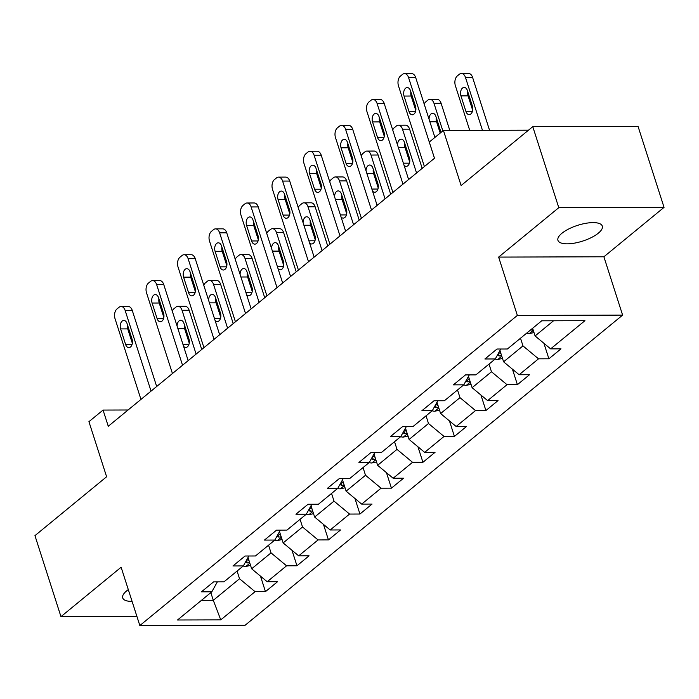 <?xml version="1.0" encoding="UTF-8"?>
<svg xmlns="http://www.w3.org/2000/svg" width="699" height="699" viewBox="0 0 699 699"><rect width="100%" height="100%" fill="white"/><g stroke="black" fill="none" stroke-linecap="round" stroke-linejoin="round"><path stroke-width="1.05" d="M561.917 233.274A23.294 8.266 162.2 0 0 557.942 240.342A23.294 8.266 162.2 0 0 574.561 243.121A23.294 8.266 162.2 0 0 598.335 233.169A23.294 8.266 162.2 0 0 602.311 226.1A23.294 8.266 162.2 0 0 585.692 223.331A23.294 8.266 162.2 0 0 561.917 233.274M128.301 589.606A23.294 8.266 162.2 0 0 126.676 590.847A23.294 8.266 162.2 0 0 122.701 597.916A23.294 8.266 162.2 0 0 132.094 601.402M664.05 207.367L638.038 126.353L532.778 126.659L558.789 207.673L498.632 257.092L517.356 315.424L622.617 315.118L603.892 256.786L664.05 207.367L558.789 207.673M517.356 315.424L139.844 625.553L245.113 625.255L622.617 315.118M139.844 625.553L121.119 567.23L60.962 616.649L136.917 616.431M60.962 616.649L34.95 535.635L106.615 476.762L88.93 421.672L103.059 410.068L108.266 426.268L434.498 158.254L429.291 142.054L443.428 130.442L461.113 185.532L532.778 126.659M220.762 619.873L255.083 591.677L265.463 591.642L277.573 581.69L267.193 581.725L286.573 565.806L296.953 565.771L309.072 555.819L298.683 555.854L318.062 539.934L328.451 539.899L340.562 529.947L330.181 529.982L349.561 514.062L359.941 514.027L372.051 504.075L361.671 504.11L381.051 488.19L391.431 488.155L403.55 478.203L393.161 478.238L412.541 462.31L422.93 462.284L435.04 452.332L424.66 452.367L444.04 436.438L454.42 436.412L466.53 426.46L456.15 426.495L475.53 410.566L485.91 410.54L498.029 400.588L487.64 400.614L507.02 384.695L517.409 384.668L529.519 374.716L519.139 374.743L538.518 358.823L548.898 358.797L561.009 348.845L550.629 348.871L584.949 320.684L541.708 320.806L507.387 349.002L496.998 349.028L484.888 358.98L495.276 358.954L475.888 374.874L465.508 374.9L453.398 384.852L463.778 384.826L444.398 400.745L434.018 400.772L421.899 410.724L432.288 410.697L412.908 426.617L402.519 426.643L390.409 436.595L400.798 436.569L381.418 452.489L371.029 452.515L358.919 462.467L369.299 462.441L349.919 478.361L339.539 478.387L327.42 488.339L337.809 488.313L318.429 504.232L308.041 504.259L295.93 514.211L306.319 514.184L286.94 530.104L276.551 530.139L264.44 540.082L274.821 540.056L255.441 555.976L245.061 556.011L232.95 565.954L243.331 565.928L223.951 581.848L213.562 581.883L201.452 591.826L211.841 591.8L177.52 619.996L220.762 619.873L213.291 600.31L239.539 578.746L237.075 571.066M520.51 338.22L522.974 345.9L503.595 361.82L499.96 350.505M500.79 349.019L495.276 358.954M538.518 358.823L522.974 345.9M519.139 374.743L503.595 361.82M489.012 364.092L491.484 371.772L472.105 387.692L468.47 376.377M469.3 374.891L463.778 384.826M507.02 384.695L491.484 371.772M487.64 400.614L472.105 387.692M457.522 389.963L459.986 397.644L440.606 413.563L436.98 402.248M437.801 400.763L432.288 410.697M475.53 410.566L459.986 397.644M456.15 426.495L440.606 413.563M426.032 415.835L428.496 423.515L409.116 439.435L405.481 428.12M406.311 426.635L400.798 436.569M444.04 436.438L428.496 423.515M424.66 452.367L409.116 439.435M394.533 441.707L397.006 449.387L377.626 465.307L373.991 453.992M374.821 452.506L369.299 462.441M412.541 462.31L397.006 449.387M393.161 478.238L377.626 465.307M363.043 467.579L365.507 475.259L346.127 491.179L342.501 479.864M343.323 478.378L337.809 488.313M381.051 488.19L365.507 475.259M361.671 504.11L346.127 491.179M331.553 493.45L334.017 501.131L314.637 517.05L311.003 505.744M311.833 504.25L306.319 514.184M349.561 514.062L334.017 501.131M330.181 529.982L314.637 517.05M300.063 519.322L302.527 527.002L283.147 542.922L279.513 531.616M280.343 530.122L274.821 540.056M318.062 539.934L302.527 527.002M298.683 555.854L283.147 542.922M268.565 545.194L271.029 552.874L251.649 568.794L248.023 557.487M248.844 555.993L243.331 565.928M286.573 565.806L271.029 552.874M267.193 581.725L251.649 568.794M210.827 592.63L213.291 600.31L201.443 600.336M217.354 581.865L211.841 591.8M255.083 591.677L239.539 578.746M528.47 130.197L443.428 130.442M128.074 409.99L103.059 410.068M532.621 328.268L535.085 335.948L553.556 320.771M550.629 348.871L535.085 335.948M265.463 591.642L260.491 576.151M296.953 565.771L291.981 550.27M328.451 539.899L323.471 524.399M359.941 514.027L354.97 498.527M391.431 488.155L386.46 472.655M422.93 462.284L417.95 446.783M454.42 436.412L449.448 420.912M485.91 410.54L480.938 395.04M517.409 384.668L512.428 369.168M548.898 358.797L543.927 343.296M498.632 257.092L603.892 256.786M140.953 399.409L115.047 318.735A7.278 4.543 -90.2 0 1 117.004 308.941L119.022 307.28A7.278 4.543 -90.2 0 1 121.084 306.477A7.278 4.543 -90.2 0 1 125.138 310.443L151.045 391.117M156.681 386.495L132.251 310.417L125.138 310.443M120.612 328.906A5.828 3.635 89.8 0 1 123.819 320.43A5.828 3.635 89.8 0 1 127.069 323.602L132.067 339.155A5.828 3.635 89.8 0 1 128.852 347.63A5.828 3.635 89.8 0 1 125.602 344.458L120.612 328.906L127.725 328.888A5.828 3.635 89.8 0 1 127.436 324.747M132.347 343.296L127.725 328.888M121.084 306.477L128.197 306.459A7.278 4.543 89.8 0 1 132.251 310.417M201.74 349.474L189.149 310.26A7.278 4.543 89.8 0 0 185.095 306.293L177.983 306.311A7.278 4.543 -90.2 0 0 175.921 307.114L173.902 308.775A7.278 4.543 -90.2 0 0 172.26 311.064M177.983 306.311A7.278 4.543 -90.2 0 1 182.037 310.277L196.113 354.096M250.574 565.43L245.707 566.487A9.646 6.719 -129.4 0 1 243.226 566.015M184.335 324.581A5.828 3.635 -90.2 0 0 184.623 328.722L189.246 343.13M249.054 560.72A9.646 6.719 -129.4 0 1 246.878 559.541M245.436 562.136A9.646 6.719 50.6 0 0 247.28 562.94L249.692 562.695M183.584 346.328A5.828 3.635 -90.2 0 0 185.751 347.464A5.828 3.635 -90.2 0 0 188.966 338.989L183.968 323.436A5.828 3.635 -90.2 0 0 180.718 320.264A5.828 3.635 -90.2 0 0 177.109 326.153M172.443 373.537L146.537 292.864A7.278 4.543 -90.2 0 1 148.494 283.06L150.512 281.409A7.278 4.543 -90.2 0 1 152.574 280.605A7.278 4.543 -90.2 0 1 156.637 284.572L182.535 365.245M188.171 360.623L163.749 284.545L156.637 284.572M152.102 303.034A5.828 3.635 89.8 0 1 155.318 294.559A5.828 3.635 89.8 0 1 158.559 297.73L163.557 313.283A5.828 3.635 89.8 0 1 160.342 321.758A5.828 3.635 89.8 0 1 157.1 318.587L152.102 303.034L159.215 303.017A5.828 3.635 89.8 0 1 158.926 298.875M163.846 317.425L159.215 303.017M152.574 280.605L159.687 280.587A7.278 4.543 89.8 0 1 163.749 284.545M203.933 347.665L178.035 266.992A7.278 4.543 -90.2 0 1 179.993 257.188L182.011 255.537A7.278 4.543 -90.2 0 1 184.064 254.733A7.278 4.543 -90.2 0 1 188.127 258.7L214.034 339.373M219.661 334.751L195.239 258.674L188.127 258.7M183.592 277.162A5.828 3.635 89.8 0 1 186.808 268.687A5.828 3.635 89.8 0 1 190.058 271.859L195.047 287.411A5.828 3.635 89.8 0 1 191.841 295.887A5.828 3.635 89.8 0 1 188.59 292.715L183.592 277.162L190.705 277.145A5.828 3.635 89.8 0 1 190.425 272.994M195.336 291.553L190.705 277.145M184.064 254.733L191.177 254.716A7.278 4.543 89.8 0 1 195.239 258.674M233.239 323.602L220.648 284.388A7.278 4.543 89.8 0 0 216.585 280.421L209.473 280.439A7.278 4.543 -90.2 0 0 207.411 281.243L205.392 282.903A7.278 4.543 -90.2 0 0 203.75 285.192M209.473 280.439A7.278 4.543 -90.2 0 1 213.536 284.406L227.603 328.224M282.064 539.558L277.197 540.615A9.646 6.719 -129.4 0 1 274.716 540.144M215.825 298.709A5.828 3.635 -90.2 0 0 216.113 302.85L220.744 317.259M280.552 534.849A9.646 6.719 -129.4 0 1 278.377 533.66M276.926 536.264A9.646 6.719 50.6 0 0 278.77 537.068L281.19 536.823M215.074 320.457A5.828 3.635 -90.2 0 0 217.24 321.592A5.828 3.635 -90.2 0 0 220.456 313.117L215.458 297.564A5.828 3.635 -90.2 0 0 212.216 294.393A5.828 3.635 -90.2 0 0 208.599 300.282M264.729 297.722L252.138 258.516A7.278 4.543 89.8 0 0 248.075 254.55L240.963 254.567A7.278 4.543 -90.2 0 0 238.909 255.371L236.891 257.031A7.278 4.543 -90.2 0 0 235.248 259.32M240.963 254.567A7.278 4.543 -90.2 0 1 245.026 258.534L259.093 302.352M313.554 513.686L308.687 514.735A9.646 6.719 -129.4 0 1 306.206 514.272M247.324 272.837A5.828 3.635 -90.2 0 0 247.603 276.979L252.234 291.387M312.042 508.968A9.646 6.719 -129.4 0 1 309.867 507.789M308.425 510.392A9.646 6.719 50.6 0 0 310.26 511.196L312.68 510.952M246.564 294.585A5.828 3.635 -90.2 0 0 248.73 295.721A5.828 3.635 -90.2 0 0 251.946 287.245L246.957 271.693A5.828 3.635 -90.2 0 0 243.706 268.521A5.828 3.635 -90.2 0 0 240.089 274.41M235.432 321.793L209.525 241.12A7.278 4.543 -90.2 0 1 211.482 231.317L213.501 229.665A7.278 4.543 -90.2 0 1 215.563 228.861A7.278 4.543 -90.2 0 1 219.617 232.828L245.524 313.502M251.159 308.879L226.729 232.802L219.617 232.828M215.091 251.291A5.828 3.635 89.8 0 1 218.298 242.815A5.828 3.635 89.8 0 1 221.548 245.987L226.546 261.54A5.828 3.635 89.8 0 1 223.331 270.015A5.828 3.635 89.8 0 1 220.08 266.843L215.091 251.291L222.203 251.273A5.828 3.635 89.8 0 1 221.915 247.123M226.826 265.681L222.203 251.273M215.563 228.861L222.675 228.844A7.278 4.543 89.8 0 1 226.729 232.802M266.922 295.922L241.015 215.248A7.278 4.543 -90.2 0 1 242.972 205.445L244.991 203.785A7.278 4.543 -90.2 0 1 247.053 202.99A7.278 4.543 -90.2 0 1 251.116 206.956L277.014 287.63M282.649 283.008L258.228 206.93L251.116 206.956M246.581 225.419A5.828 3.635 89.8 0 1 249.796 216.943A5.828 3.635 89.8 0 1 253.038 220.115L258.036 235.668A5.828 3.635 89.8 0 1 254.82 244.143A5.828 3.635 89.8 0 1 251.579 240.972L246.581 225.419L253.693 225.401A5.828 3.635 89.8 0 1 253.405 221.251M258.324 239.809L253.693 225.401M247.053 202.99L254.165 202.972A7.278 4.543 89.8 0 1 258.228 206.93M298.412 270.05L272.514 189.377A7.278 4.543 -90.2 0 1 274.471 179.573L276.489 177.913A7.278 4.543 -90.2 0 1 278.543 177.118A7.278 4.543 -90.2 0 1 282.606 181.085L308.512 261.758M314.139 257.127L289.718 181.058L282.606 181.085M278.071 199.547A5.828 3.635 89.8 0 1 281.286 191.072A5.828 3.635 89.8 0 1 284.537 194.243L289.526 209.796A5.828 3.635 89.8 0 1 286.31 218.271A5.828 3.635 89.8 0 1 283.069 215.1L278.071 199.547L285.183 199.53A5.828 3.635 89.8 0 1 284.904 195.379M289.814 213.938L285.183 199.53M278.543 177.118L285.655 177.1A7.278 4.543 89.8 0 1 289.718 181.058M296.219 271.85L283.628 232.636A7.278 4.543 89.8 0 0 279.574 228.678L272.461 228.695A7.278 4.543 -90.2 0 0 270.399 229.499L268.381 231.159A7.278 4.543 -90.2 0 0 266.738 233.449M272.461 228.695A7.278 4.543 -90.2 0 1 276.516 232.662L290.583 276.481M345.053 487.815L340.186 488.863A9.646 6.719 -129.4 0 1 337.704 488.4M278.814 246.965A5.828 3.635 -90.2 0 0 279.102 251.107L283.724 265.515M343.532 483.096A9.646 6.719 -129.4 0 1 341.357 481.917M339.915 484.521A9.646 6.719 50.6 0 0 341.759 485.324L344.17 485.08M278.062 268.713A5.828 3.635 -90.2 0 0 280.229 269.849A5.828 3.635 -90.2 0 0 283.445 261.374L278.447 245.821A5.828 3.635 -90.2 0 0 275.196 242.649A5.828 3.635 -90.2 0 0 271.579 248.538M327.717 245.978L315.127 206.764A7.278 4.543 89.8 0 0 311.064 202.806L303.951 202.824A7.278 4.543 -90.2 0 0 301.889 203.627L299.871 205.279A7.278 4.543 -90.2 0 0 298.228 207.577M303.951 202.824A7.278 4.543 -90.2 0 1 308.014 206.79L322.082 250.609M376.543 461.943L371.676 462.991A9.646 6.719 -129.4 0 1 369.194 462.528M310.304 221.094A5.828 3.635 -90.2 0 0 310.592 225.235L315.223 239.643M375.031 457.225A9.646 6.719 -129.4 0 1 372.855 456.045M371.405 458.649A9.646 6.719 50.6 0 0 373.249 459.453L375.66 459.208M309.552 242.841A5.828 3.635 -90.2 0 0 311.719 243.977A5.828 3.635 -90.2 0 0 314.934 235.502L309.937 219.949A5.828 3.635 -90.2 0 0 306.695 216.777A5.828 3.635 -90.2 0 0 303.078 222.666M359.207 220.106L346.617 180.892A7.278 4.543 89.8 0 0 342.554 176.934L335.441 176.952A7.278 4.543 -90.2 0 0 333.388 177.756L331.37 179.407A7.278 4.543 -90.2 0 0 329.727 181.705M335.441 176.952A7.278 4.543 -90.2 0 1 339.504 180.919L353.572 224.737M408.033 436.062L403.166 437.12A9.646 6.719 -129.4 0 1 400.684 436.657M341.802 195.213A5.828 3.635 -90.2 0 0 342.082 199.364L346.713 213.772M406.521 431.353A9.646 6.719 -129.4 0 1 404.345 430.173M402.904 432.777A9.646 6.719 50.6 0 0 404.738 433.581L407.159 433.336M341.042 216.97A5.828 3.635 -90.2 0 0 343.209 218.105A5.828 3.635 -90.2 0 0 346.424 209.63L341.435 194.077A5.828 3.635 -90.2 0 0 338.185 190.906A5.828 3.635 -90.2 0 0 334.568 196.795M329.911 244.178L304.004 163.505A7.278 4.543 -90.2 0 1 305.961 153.701L307.979 152.041A7.278 4.543 -90.2 0 1 310.041 151.246A7.278 4.543 -90.2 0 1 314.096 155.204L340.002 235.886M345.638 231.255L321.208 155.187L314.096 155.204M309.57 173.675A5.828 3.635 89.8 0 1 312.776 165.2A5.828 3.635 89.8 0 1 316.027 168.363L321.024 183.924A5.828 3.635 89.8 0 1 317.809 192.4A5.828 3.635 89.8 0 1 314.559 189.228L309.57 173.675L316.682 173.649A5.828 3.635 89.8 0 1 316.394 169.507M321.304 188.066L316.682 173.649M310.041 151.246L317.154 151.229A7.278 4.543 89.8 0 1 321.208 155.187M390.697 194.235L378.107 155.021A7.278 4.543 89.8 0 0 374.052 151.063L366.94 151.08A7.278 4.543 -90.2 0 0 364.878 151.884L362.86 153.535A7.278 4.543 -90.2 0 0 361.217 155.833M366.94 151.08A7.278 4.543 -90.2 0 1 370.994 155.047L385.062 198.865M439.531 410.191L434.664 411.248A9.646 6.719 -129.4 0 1 432.183 410.785M373.292 169.341A5.828 3.635 -90.2 0 0 373.581 173.492L378.203 187.9M438.011 405.481A9.646 6.719 -129.4 0 1 435.835 404.302M434.394 406.905A9.646 6.719 50.6 0 0 436.237 407.709L438.649 407.465M372.541 191.098A5.828 3.635 -90.2 0 0 374.708 192.234A5.828 3.635 -90.2 0 0 377.923 183.758L372.925 168.206A5.828 3.635 -90.2 0 0 369.675 165.034A5.828 3.635 -90.2 0 0 366.058 170.923M361.4 218.306L335.494 137.624A7.278 4.543 -90.2 0 1 337.451 127.83L339.469 126.17A7.278 4.543 -90.2 0 1 341.531 125.374A7.278 4.543 -90.2 0 1 345.594 129.332L371.492 210.015M377.128 205.384L352.707 129.315L345.594 129.332M341.06 147.804A5.828 3.635 89.8 0 1 344.275 139.319A5.828 3.635 89.8 0 1 347.517 142.491L352.514 158.053A5.828 3.635 89.8 0 1 349.299 166.528A5.828 3.635 89.8 0 1 346.057 163.356L341.06 147.804L348.172 147.777A5.828 3.635 89.8 0 1 347.884 143.636M352.803 162.194L348.172 147.777M341.531 125.374L348.644 125.348A7.278 4.543 89.8 0 1 352.707 129.315M422.187 168.363L409.605 129.149A7.278 4.543 89.8 0 0 405.542 125.191L398.43 125.208A7.278 4.543 -90.2 0 0 396.368 126.003L394.35 127.664A7.278 4.543 -90.2 0 0 392.707 129.962M398.43 125.208A7.278 4.543 -90.2 0 1 402.493 129.175L416.56 172.994M471.021 384.319L466.154 385.376A9.646 6.719 -129.4 0 1 463.673 384.913M404.782 143.47A5.828 3.635 -90.2 0 0 405.071 147.62L409.701 162.028M469.51 379.609A9.646 6.719 -129.4 0 1 467.325 378.43M465.884 381.034A9.646 6.719 50.6 0 0 467.727 381.837L470.139 381.593M404.031 165.226A5.828 3.635 -90.2 0 0 406.198 166.362A5.828 3.635 -90.2 0 0 409.413 157.887L404.415 142.334A5.828 3.635 -90.2 0 0 401.174 139.162A5.828 3.635 -90.2 0 0 397.556 145.051M392.89 192.435L366.992 111.753A7.278 4.543 -90.2 0 1 368.95 101.958L370.968 100.298A7.278 4.543 -90.2 0 1 373.021 99.503A7.278 4.543 -90.2 0 1 377.084 103.461L402.982 184.143M408.618 179.512L384.197 103.443L377.084 103.461M372.55 121.932A5.828 3.635 89.8 0 1 375.765 113.448A5.828 3.635 89.8 0 1 379.015 116.619L384.004 132.181A5.828 3.635 89.8 0 1 380.789 140.656A5.828 3.635 89.8 0 1 377.547 137.485L372.55 121.932L379.662 121.906A5.828 3.635 89.8 0 1 379.382 117.764M384.293 136.322L379.662 121.906M373.021 99.503L380.134 99.476A7.278 4.543 89.8 0 1 384.197 103.443M449.806 130.425L441.095 103.277A7.278 4.543 89.8 0 0 437.032 99.319L429.92 99.337A7.278 4.543 -90.2 0 0 427.867 100.132L425.848 101.792A7.278 4.543 -90.2 0 0 424.206 104.09M429.92 99.337A7.278 4.543 -90.2 0 1 433.983 103.303L442.851 130.914M502.511 358.447L497.644 359.504A9.646 6.719 -129.4 0 1 495.163 359.041M436.281 117.598A5.828 3.635 -90.2 0 0 436.56 121.748L440.204 133.09M501 353.738A9.646 6.719 -129.4 0 1 498.824 352.558M497.382 355.153A9.646 6.719 50.6 0 0 499.217 355.957L501.637 355.721M441.025 132.417A5.828 3.635 -90.2 0 0 440.903 132.015L435.914 116.462A5.828 3.635 -90.2 0 0 432.664 113.29A5.828 3.635 -90.2 0 0 429.046 119.18M424.389 166.563L398.482 85.881A7.278 4.543 -90.2 0 1 400.44 76.086L402.458 74.426A7.278 4.543 -90.2 0 1 404.52 73.631A7.278 4.543 -90.2 0 1 408.574 77.589L434.481 158.271M434.909 137.441L415.687 77.572L408.574 77.589M404.048 96.06A5.828 3.635 89.8 0 1 407.255 87.576A5.828 3.635 89.8 0 1 410.505 90.748L415.503 106.3A5.828 3.635 89.8 0 1 412.288 114.785A5.828 3.635 89.8 0 1 409.037 111.613L404.048 96.06L411.161 96.034A5.828 3.635 89.8 0 1 410.872 91.892M415.783 110.451L411.161 96.034M404.52 73.631L411.632 73.605A7.278 4.543 89.8 0 1 415.687 77.572M489.571 130.311L472.585 77.406A7.278 4.543 89.8 0 0 468.531 73.447L461.419 73.465A7.278 4.543 -90.2 0 0 459.357 74.26L457.338 75.92A7.278 4.543 -90.2 0 0 455.381 85.724L469.719 130.372M461.419 73.465A7.278 4.543 -90.2 0 1 465.473 77.432L482.459 130.329M534.001 332.575L529.143 333.633A9.646 6.719 -129.4 0 1 526.653 333.17M467.771 91.726A5.828 3.635 -90.2 0 0 468.059 95.877L472.681 110.285M530.489 330.015A9.646 6.719 50.6 0 0 530.716 330.085L533.127 329.849M460.947 95.894L465.936 111.447A5.828 3.635 -90.2 0 0 469.186 114.619A5.828 3.635 -90.2 0 0 472.393 106.143L467.404 90.582A5.828 3.635 -90.2 0 0 464.153 87.419A5.828 3.635 -90.2 0 0 460.947 95.894L468.059 95.877M125.602 344.458L132.076 344.441M182.037 310.277L189.149 310.26M245.899 566.443L249.849 563.193M184.623 328.722L177.939 328.74M188.975 344.275L182.928 344.292M246.441 560.327L247.28 562.94M157.1 318.587L163.575 318.569M188.59 292.715L195.065 292.698M213.536 284.406L220.648 284.388M277.389 540.572L281.348 537.321M216.113 302.85L209.429 302.868M220.473 318.403L214.418 318.421M277.931 534.455L278.77 537.068M245.026 258.534L252.138 258.516M308.879 514.7L312.837 511.45M247.603 276.979L240.919 276.996M251.963 292.531L245.917 292.549M309.43 508.584L310.26 511.196M220.08 266.843L226.555 266.826M251.579 240.972L258.053 240.954M283.069 215.1L289.543 215.082M276.516 232.662L283.628 232.636M340.378 488.828L344.327 485.578M279.102 251.107L272.418 251.124M283.453 266.66L277.407 266.677M340.92 482.712L341.759 485.324M308.014 206.79L315.127 206.764M371.868 462.956L375.826 459.706M310.592 225.235L303.908 225.253M314.952 240.788L308.897 240.806M372.41 456.84L373.249 459.453M339.504 180.919L346.617 180.892M403.358 437.085L407.316 433.834M342.082 199.364L335.398 199.381M346.442 214.916L340.396 214.934M403.908 430.968L404.738 433.581M314.559 189.228L321.033 189.211M370.994 155.047L378.107 155.021M434.857 411.213L438.806 407.963M373.581 173.492L366.888 173.509M377.932 189.045L371.885 189.062M435.398 405.097L436.237 407.709M346.057 163.356L352.532 163.339M402.493 129.175L409.605 129.149M466.347 385.341L470.305 382.091M405.071 147.62L398.386 147.638M409.431 163.173L403.375 163.19M466.888 379.225L467.727 381.837M377.547 137.485L384.022 137.467M433.983 103.303L441.095 103.277M497.837 359.461L501.795 356.219M436.56 121.748L429.876 121.766M498.378 353.353L499.217 355.957M409.037 111.613L415.512 111.595M465.473 77.432L472.585 77.406M529.335 333.589L533.285 330.347M472.41 111.429L465.936 111.447"/></g></svg>
